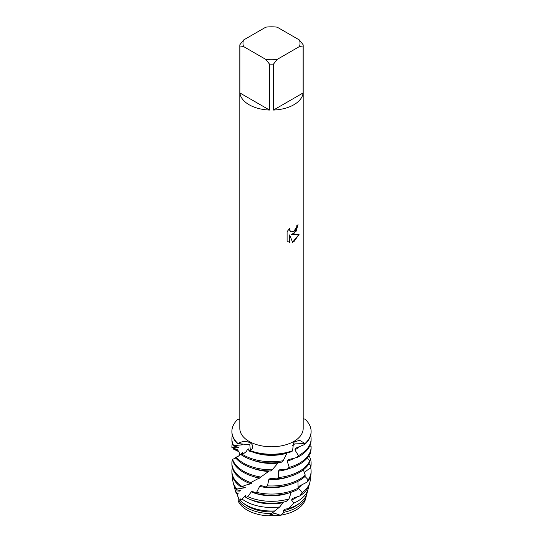<?xml version="1.0" encoding="UTF-8"?>
<svg xmlns="http://www.w3.org/2000/svg" width="543" height="543" viewBox="0 0 543 543"><rect width="100%" height="100%" fill="white"/><g stroke="black" fill="none" stroke-linecap="round" stroke-linejoin="round"><path stroke-width="0.81" d="M238.587 500.836L239.083 500.347L237.196 494.415L239.212 500.178L238.764 500.7M305.804 497.673A34.419 19.874 180 0 1 295.84 510.094A34.419 19.874 180 0 1 280.392 515.239L274.629 513.352L268.676 515.85A34.419 19.874 180 0 1 238.248 501.182L238.777 500.694L238.248 501.182A34.419 19.874 180 0 0 268.676 515.85L274.792 513.332L280.392 515.239L268.676 515.85L271.425 513.61A35.112 20.274 180 0 1 246.671 507.671A35.112 20.274 180 0 1 238.777 500.694L240.59 498.922L239.836 500.062A35.892 20.722 0 0 0 246.122 504.956A35.892 20.722 0 0 0 274.785 510.936L279.767 506.924A36.965 21.34 180 0 1 245.361 501.216A36.965 21.34 180 0 1 242.056 499.031L239.836 500.062M293.906 231.298L295.976 228.019L296.281 226.112A31.684 18.292 0 0 0 298.059 224.693L293.906 233.768L291.191 234.807L299.084 234.352L293.906 241.689L292.568 242.259L289.65 234.895L289.65 242.341L288.299 241.798L287.098 240.848L287.098 231.657L290.037 227.911L289.636 229.737L290.729 231.909L293.906 231.304M293.906 104.731A31.684 18.292 180 0 1 273.482 110.053L273.482 64.135A31.684 18.292 180 0 1 269.518 64.135L269.518 110.053A31.684 18.292 180 0 1 239.877 92.941L239.877 47.017A31.684 18.292 180 0 1 239.816 45.877A31.684 18.292 180 0 1 239.877 44.73L243.549 40.019L265.839 27.15A28.514 16.466 180 0 1 277.161 27.15L299.451 40.019A28.514 16.466 180 0 1 299.451 46.555L303.123 47.017L303.123 92.941A31.684 18.292 180 0 1 293.906 104.731M299.451 40.019L303.123 44.73A31.684 18.292 180 0 1 303.184 45.877L303.184 428.475A31.684 18.292 180 0 1 293.906 441.405A31.684 18.292 180 0 1 259.378 445.375A31.684 18.292 180 0 1 239.816 428.475L239.816 45.877M239.816 419.216L237.963 419.196A39.605 22.867 180 0 0 237.963 443.536C246.081 438.391 257.613 444.16 250.425 450.724L249.8 444.819L237.963 443.536L249.8 444.819L250.425 450.724L249.76 451.07L248.49 448.905L247.479 449.509L246.189 451.674L242.816 454.24L241.391 454.898L242.545 452.672L238.316 456.242L235.391 457.525A39.605 22.867 0 0 0 243.495 464.292A39.605 22.867 0 0 0 270.523 470.985L272.158 469.81A39.605 22.867 180 0 1 243.495 463.118A39.605 22.867 180 0 1 236.096 457.199M249.76 451.342L249.76 451.07A39.605 22.867 0 0 0 291.89 451.559L292.575 450.724A39.605 22.867 180 0 1 250.425 450.724A39.605 22.867 180 0 0 292.575 450.724L293.498 443.034L294.374 441.921L299.621 440.292L305.037 443.536L294.795 443.896L292.548 445.369M298.032 224.714L296.105 231.284L291.191 234.807M290.729 231.909L289.894 231.026L289.609 229.723L289.976 227.972M288.285 241.791L289.616 242.327L289.65 234.895M292.562 242.239L299.044 234.359M292.616 445.308L294.795 443.896L305.037 443.536A39.605 22.867 180 0 0 305.037 419.196L303.184 418.721M239.877 47.017L243.549 46.555A28.514 16.466 180 0 1 243.549 40.019M243.549 46.555L265.839 59.425L269.518 64.135M273.482 64.135L277.161 59.425A28.514 16.466 180 0 1 265.839 59.425M277.161 59.425L299.451 46.555M303.184 45.877A31.684 18.292 180 0 1 303.123 47.017M269.518 110.053L239.877 92.941M303.123 92.941L273.482 110.053M305.254 475.077A39.605 22.867 180 0 1 299.505 479.286A39.605 22.867 180 0 1 267.461 485.863L265.839 486.928A39.605 22.867 0 0 0 299.505 480.467A39.605 22.867 0 0 0 304.372 477.053L305.254 475.077L303.347 469.81M309.707 461.061A39.605 22.867 180 0 1 299.505 471.202A39.605 22.867 180 0 1 278.647 477.521L277.032 478.851A39.605 22.867 0 0 0 299.505 472.383A39.605 22.867 0 0 0 309.238 463.152L309.707 461.061L307.358 457.837M309.938 445.565L311.105 446.563A39.605 22.867 180 0 1 311.105 446.943A39.605 22.867 180 0 1 299.505 463.118A39.605 22.867 180 0 1 289.256 467.387L287.776 468.969A39.605 22.867 0 0 0 299.505 464.292A39.605 22.867 0 0 0 311.098 448.688L311.105 447.093M299.505 455.027A39.605 22.867 180 0 1 298.453 455.618L297.231 457.423A39.605 22.867 0 0 0 299.505 456.208A39.605 22.867 0 0 0 311.105 440.04L311.105 438.859A39.605 22.867 180 0 1 299.505 455.027M249.705 450.71A33.537 19.358 180 0 1 247.791 449.685A33.537 19.358 180 0 1 247.479 449.509L247.784 449.319M241.391 454.898A39.605 22.867 0 0 0 243.495 456.208A39.605 22.867 0 0 0 281.634 462.147L283.222 460.702A39.605 22.867 180 0 1 243.495 455.027A39.605 22.867 180 0 1 242.477 454.423M283.222 460.702L286.928 453.188A33.537 19.358 180 0 1 253.391 452.292M231.895 438.859L231.895 440.04A39.605 22.867 0 0 0 233.212 445.891L233.666 445.627A39.605 22.867 180 0 1 231.895 438.859A39.605 22.867 180 0 1 232.343 435.411M272.158 469.81L277.982 463.077A33.537 19.358 180 0 1 253.391 460.376M277.982 463.077L278.525 462.548M238.316 456.242L238.275 456.263C239.979 455.156 240.074 453.595 238.574 451.566L233.293 449L238.099 450.452L238.004 450.072L231.895 447.323A39.605 22.867 180 0 1 231.895 446.943A39.605 22.867 180 0 1 232.343 443.495M231.902 447.561L238.601 447.826L238.893 447.432L233.212 445.891M235.838 458.075L232.282 459.405A39.605 22.867 0 0 0 243.495 472.383A39.605 22.867 0 0 0 259.479 477.996L268.527 471.453A33.537 19.358 180 0 1 253.391 468.46M268.527 471.453L269.152 470.951M261.047 477.087A39.605 22.867 180 0 1 243.495 471.202A39.605 22.867 180 0 1 232.54 459.154M233.293 449A39.605 22.867 180 0 1 233.843 447.941M250.778 482.605A39.605 22.867 180 0 1 243.495 479.286A39.605 22.867 180 0 1 231.895 463.118L231.895 464.292A39.605 22.867 0 0 0 243.495 480.467A39.605 22.867 0 0 0 249.4 483.27L260.552 477.378M310.582 451.837L310.718 453.018L309.748 454.063M259.303 478.288A33.537 19.358 180 0 1 253.391 476.544M308.892 463.749L310.901 465.446L310.698 467.564A39.605 22.867 0 0 0 311.105 464.292L311.105 463.118A39.605 22.867 180 0 1 310.901 465.446M308.919 455.618A39.605 22.867 180 0 1 311.105 463.118M238.628 451.538L237.746 451.152A39.605 22.867 180 0 1 237.861 451.043M242.164 486.562A39.605 22.867 180 0 1 231.895 471.202L231.895 472.383A39.605 22.867 0 0 0 241.092 487.03L245.158 485.299L251.049 483.684L252.169 482.978L250.357 482.808M310.698 467.564L304.223 472.539A33.537 19.358 180 0 0 304.243 472.525M251.049 483.684A33.537 19.358 180 0 1 249.78 483.087M304.766 476.191L308.2 479.802L307.555 481.851L299.078 486.263L298.263 488.089L302.22 492.61L299.845 495.935L292.636 498.359L291.537 500.028L293.851 503.123L288.408 508.581A35.892 20.722 0 0 0 296.878 504.956A35.892 20.722 0 0 0 306.999 493.37L308.057 489.291A36.965 21.34 180 0 1 297.639 501.216A36.965 21.34 180 0 1 293.851 503.123M310.623 467.625A39.605 22.867 180 0 1 311.105 471.202A39.605 22.867 180 0 1 308.2 479.802M265.839 486.928L260.891 485.523L259.588 486.433L256.601 492.386L255.095 493.193L252.414 491.164L251.294 491.87L247.778 496.648L245.803 497.463A38.254 22.087 0 0 0 286.147 501.508L288.998 498.915L291.211 492.216M245.809 497.463L245.463 495.528L242.056 499.031M279.767 506.924L282.93 502.709A33.537 19.358 180 0 1 250.065 499.397M282.937 502.709L283.5 502.071M237.196 494.415L236.388 493.295L238.038 493.838L238.153 493.458L235.757 492.196L234.943 489.291A36.965 21.34 180 0 1 234.556 486.833M235.757 492.196L235.472 490.899A36.965 21.34 180 0 1 234.943 489.291M271.425 513.61L273.658 511.913A33.537 19.358 180 0 1 247.791 506.28A33.537 19.358 180 0 1 243.631 503.361M273.658 511.913L275.036 510.664M236.388 493.295A35.112 20.274 180 0 1 236.415 492.467M296.329 507.671A35.112 20.274 180 0 1 284.24 512.232L280.392 515.239A34.419 19.874 180 0 0 295.84 510.094A34.419 19.874 180 0 0 305.539 498.99L306.225 496.343A35.112 20.274 180 0 1 296.329 507.671M305.037 419.196A39.605 22.867 180 0 1 311.105 431.366A39.605 22.867 180 0 1 305.037 443.536L304.609 444.507L295.894 448.104L294.897 449.869L298.453 455.618M297.231 457.423L288.414 459.622L287.206 461.19L289.256 467.387M287.776 468.969L279.638 469.77L278.287 471.127L278.647 477.521M277.032 478.851L270.217 478.417L268.833 479.55L267.461 485.863M235.472 490.899L239.979 491.11L240.474 490.675L236.157 489.562L236.85 489.012L244.431 487.852L245.273 487.309L241.255 486.962M288.408 508.581L284.512 509.259L283.222 510.732L284.24 512.232M255.095 493.193A39.605 22.867 0 0 0 296.878 489.935L298.114 488.137L297.931 481.329M232.675 460.735L232.099 460.783A39.605 22.867 180 0 0 231.895 463.118M237.746 451.152L238.363 451.403M233.666 445.627L241.723 444.907L242.368 444.405L237.963 443.536A39.605 22.867 180 0 1 231.895 431.366A39.605 22.867 180 0 1 237.963 419.196M306.517 494.856A35.112 20.274 180 0 1 306.225 496.343M299.369 503.361A33.537 19.358 180 0 1 283.222 510.732M238.038 493.838A33.537 19.358 180 0 1 237.99 493.343M308.444 486.833A36.965 21.34 180 0 1 308.057 489.291M297.523 496.716A33.537 19.358 180 0 1 291.537 500.028M239.979 491.11A33.537 19.358 180 0 1 239.463 490.234M245.857 496.981A33.537 19.358 180 0 1 244.615 496.078M299.845 495.935A38.254 22.087 0 0 0 309.334 484.376L309.89 482.232A38.818 22.412 180 0 1 302.22 492.61M236.85 489.012A38.818 22.412 180 0 1 233.11 482.232L233.666 484.376A38.254 22.087 0 0 0 236.157 489.562M310.209 477.229A38.818 22.412 180 0 1 309.89 482.232M233.11 482.232A38.818 22.412 180 0 1 232.791 477.229M288.998 498.915A38.818 22.412 180 0 1 247.778 496.648M301.657 484.892A33.537 19.358 180 0 1 298.263 488.089M244.431 487.852A33.537 19.358 180 0 1 243.223 486.827M289.609 492.718A33.537 19.358 180 0 1 251.294 491.87M307.555 481.851A39.605 22.867 0 0 0 311.105 472.383L311.105 471.202M231.895 471.202A39.605 22.867 180 0 1 232.343 467.747M238.601 447.826A33.537 19.358 180 0 1 238.391 447.14M242.375 453.676A33.537 19.358 180 0 1 241.873 453.154M231.895 431.366L231.895 431.956A39.605 22.867 0 0 0 237.542 443.726M241.723 444.907A33.537 19.358 180 0 1 240.888 443.902M298.114 488.137A39.605 22.867 180 0 1 256.601 492.386M289.609 484.634A33.537 19.358 180 0 1 259.588 486.433M289.609 476.544A33.537 19.358 180 0 1 268.833 479.55M289.609 468.46A33.537 19.358 180 0 1 278.287 471.127M294.713 458.054A33.537 19.358 180 0 1 287.206 461.19M310.657 435.411A39.605 22.867 180 0 1 311.105 438.859M299.621 446.543A33.537 19.358 180 0 1 294.897 449.869M304.609 444.507A39.605 22.867 0 0 0 311.105 431.956L311.105 431.366M298.385 455.278L296.94 457.498M289.283 467.028L287.451 469.003M278.769 477.195L276.781 478.838M267.672 485.557L265.67 486.881M256.88 492.128L255.027 493.125M310.365 452.529L310.453 453.303M310.616 465.181L310.372 467.801M307.99 479.503L307.189 482.035M242.816 454.24L241.465 454.844M231.895 447.418L231.895 446.943M311.105 447.418L311.105 446.943"/></g></svg>
